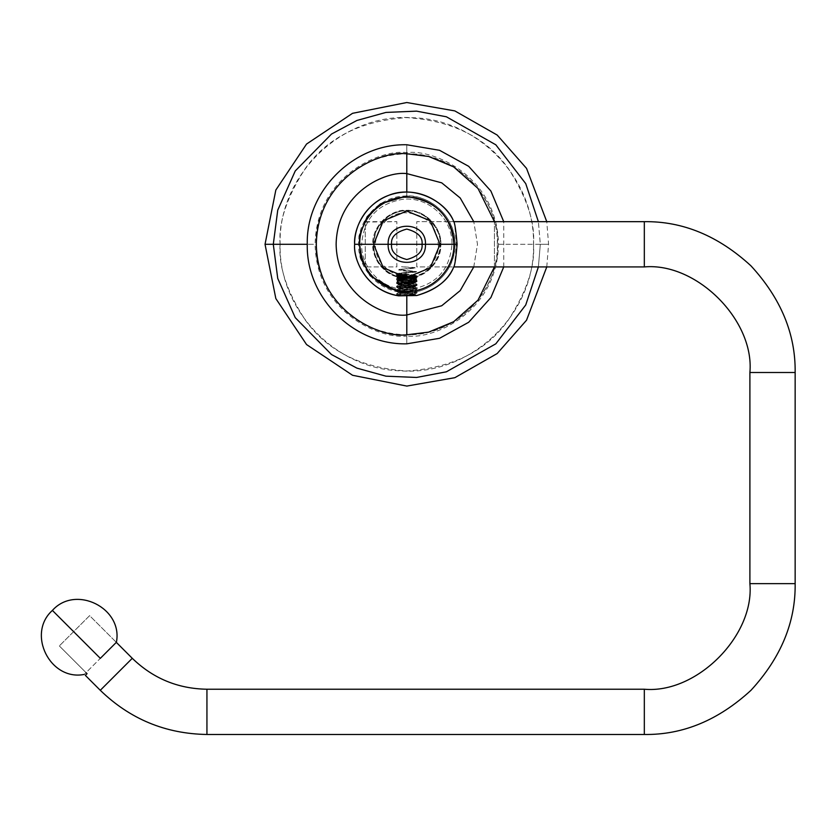 <?xml version="1.0" encoding="UTF-8"?>
<svg xmlns="http://www.w3.org/2000/svg" width="837" height="837" viewBox="0 0 837 837"><rect width="100%" height="100%" fill="white"/><g stroke="black" fill="none" stroke-linecap="round" stroke-linejoin="round"><path stroke-width="0.63" stroke-dasharray="4.18 3.14" d="M497.304 244.299C498.549 195.942 455.161 152.554 406.803 153.799C358.456 152.554 315.068 195.942 316.313 244.299C315.068 292.657 358.456 336.035 406.803 334.79C455.161 336.035 498.549 292.657 497.304 244.299C500.934 270.769 473.784 333.555 406.803 334.79C339.822 333.555 312.672 270.769 316.313 244.299L307.273 244.299L316.313 244.299C312.672 217.829 339.822 155.033 406.803 153.799C473.784 155.033 500.934 217.829 497.304 244.299L540.315 244.299L538.39 221.669L540.315 244.299L548.58 244.299L533.504 244.299C535.063 178.94 478.576 119.524 413.227 117.766C343.348 112.273 278.166 174.232 280.113 244.299C278.554 309.659 335.03 369.075 400.389 370.833C470.258 376.315 535.439 314.356 533.504 244.299L497.304 244.299M280.113 244.299C278.428 222.276 286.871 196.936 305.453 168.279C327.455 137.53 361.239 120.643 406.803 117.609C452.378 120.643 486.161 137.53 508.164 168.279C526.745 196.936 535.188 222.276 533.504 244.299C535.188 266.323 526.745 291.653 508.164 320.309C486.161 351.059 452.378 367.956 406.803 370.99C361.239 367.956 327.455 351.059 305.453 320.309C286.871 291.653 278.428 266.323 280.113 244.299L273.291 244.299L280.113 244.299M538.39 266.919L540.315 244.299L538.39 266.919M494.426 266.919L494.426 221.669L494.426 266.919M406.803 335.993L406.803 343.829L406.803 335.993C379.988 339.676 316.365 312.17 315.11 244.299C316.365 176.429 379.988 148.923 406.803 152.606C433.629 148.923 497.251 176.429 498.496 244.299C497.251 312.17 433.629 339.676 406.803 335.993M406.803 144.759L406.803 152.606L406.803 144.759M473.773 266.919L477.488 244.299L473.773 221.669L477.488 244.299L473.773 266.919M397.816 291.715L406.803 292.563L406.803 296.172L406.803 292.563C420.927 294.498 454.418 280.018 455.066 244.299C454.418 208.57 420.927 194.09 406.803 196.036L406.803 192.112L406.803 196.036C381.013 195.366 357.88 218.509 358.539 244.299C357.88 270.089 381.013 293.222 406.803 292.563C432.593 293.222 455.736 270.089 455.066 244.299C455.736 218.509 432.593 195.366 406.803 196.036M409.147 277.581L406.803 277.664L409.147 277.581M398.6 276.639L406.803 277.664L413.677 276.942C406.479 277.779 401.446 277.685 398.6 276.639M406.803 210.934C424.6 208.978 444.06 231.022 439.917 248.432C436.663 265.863 425.625 275.603 406.803 277.664C424.924 278.752 441.674 259.637 440.168 244.299C441.591 227.225 422.758 209.386 406.803 210.934C397.052 209.595 373.898 219.608 373.448 244.299C373.898 268.991 397.052 279.003 406.803 277.664C397.052 279.003 373.898 268.991 373.448 244.299C373.898 219.608 397.052 209.595 406.803 210.934C394.426 210.349 384.152 217.212 375.98 231.535C371.638 247.438 374.055 259.554 383.22 267.892C388.473 273.699 396.33 276.953 406.803 277.664L397.47 276.325L406.803 277.664C427.079 278.501 441.831 257.377 440.168 244.299L440.775 244.299C442.135 254.228 431.944 277.8 406.803 278.261C381.662 277.8 371.471 254.228 372.842 244.299L361.636 244.299C360.883 269.985 385.491 292.406 410.998 289.267C436.192 284.789 449.846 269.796 451.97 244.299L440.775 244.299L451.97 244.299C452.733 218.614 428.125 196.193 402.618 199.321C377.424 203.809 363.771 218.802 361.636 244.299L372.842 244.299C371.471 234.36 381.662 210.798 406.803 210.328C431.944 210.798 442.135 234.36 440.775 244.299C441.371 256.896 434.382 267.359 419.808 275.676C403.612 280.102 391.277 277.643 382.791 268.311C376.88 262.964 373.564 254.961 372.842 244.299C371.984 223.667 393.495 208.633 406.803 210.328L406.803 210.934L406.803 210.328C423.616 208.811 442.292 227.497 440.775 244.299L440.168 244.299C441.664 227.79 423.313 209.449 406.803 210.934M453.508 267.589C448.318 280.405 436.087 289.717 416.795 295.513L416.784 295.524C435.303 290.334 447.544 281.023 453.508 267.589C454.47 266.156 455.401 258.392 456.311 244.299L451.97 244.299C449.846 269.796 436.192 284.789 410.998 289.267C385.491 292.406 360.883 269.985 361.636 244.299L354.626 244.299C353.381 228.313 366.167 200.064 394.844 193.504C423.438 186.578 447.481 206.153 453.508 221.01L453.508 221.01C446.424 202.104 414.336 183.91 387.615 195.774C361.176 206.749 354.156 231.305 354.626 244.299C353.423 258.591 364.576 289.623 398.412 295.806C367.82 291.098 353.068 260.956 354.626 244.299L361.636 244.299C363.771 218.802 377.424 203.809 402.618 199.321C428.125 196.193 452.733 218.614 451.97 244.299L456.311 244.299C455.401 230.196 454.47 222.433 453.508 221.01M398.653 295.838L415.016 294.028L398.663 292.531L414.943 290.648L398.663 288.765L415.016 286.484L398.6 284.59L406.803 283.649L398.6 285.072L415.016 286.955L406.803 287.897L406.803 291.192L415.016 290.251L398.6 288.367L406.803 287.426L398.6 288.838L415.016 290.721L404.71 291.349L406.803 291.663L398.6 292.605L414.943 294.101L398.328 295.785L416.795 295.513M406.803 293.076L398.6 292.134L404.47 291.37L398.663 292.218L406.803 293.076M406.803 280.353L398.6 281.295L406.803 282.236L398.6 280.824L415.016 278.941L398.6 277.057L406.803 276.116L398.6 277.528L415.016 279.412L406.803 280.353L414.943 279.338L398.663 277.455L415.016 275.174L398.6 273.28L406.803 272.339L398.6 273.751L415.016 275.645L406.803 276.587L414.943 275.561L398.663 273.678L415.016 271.397L398.6 269.514L406.803 268.572L398.6 269.985L415.016 271.868L406.803 272.81L406.803 273.992L396.612 274.871L417.004 276.754L396.612 278.648L417.004 280.531L396.612 282.414L417.004 284.298L396.612 286.181L417.004 288.074L396.612 289.958L417.004 291.841L396.612 293.724L416.669 295.503L396.56 293.787L417.056 291.904L396.56 290.02L406.803 289.079L406.803 287.897L414.943 286.882L398.663 284.988L415.016 282.707L406.803 281.766L415.016 283.188L406.803 284.13L414.943 283.105L398.663 281.222L406.803 280.353M406.803 293.557L415.016 294.498L400.285 295.984L414.943 294.415L406.803 293.557M401.478 266.731L415.016 268.102L406.803 269.043L414.974 267.568L401.478 266.731M415.016 268.102L414.974 267.568M398.433 295.806L410.664 295.9L396.612 294.791L417.004 292.908L396.612 291.014L398.14 290.617L396.56 290.962L417.056 292.845L396.56 294.729L410.664 295.9L416.669 295.503M406.803 290.02L398.234 290.606L406.803 290.02L406.803 289.079L417.056 288.127L396.56 286.244L417.056 284.36L396.56 282.477L417.056 280.594L396.56 278.7L417.056 276.817L396.56 274.934L406.803 273.992L406.803 274.934L396.56 275.875L417.056 277.758L396.56 279.652L417.056 281.535L396.56 283.419L417.056 285.302L396.56 287.185L417.056 289.068L406.803 290.02L417.004 289.131L396.612 287.248L417.004 285.365L396.612 283.481L417.004 281.598L396.612 279.704L417.004 277.821L396.612 275.938L406.803 274.934L406.803 276.116L398.663 277.131L414.943 279.014L398.663 280.897L414.943 282.791L398.663 284.674L414.943 286.557L398.663 288.441L414.943 290.324L406.803 291.192L406.803 290.02M415.581 282.215L397.125 281.096C393.746 280.426 417.213 279.757 416.7 279.087C417.318 278.459 396.299 277.832 396.916 277.204L416.7 275.791C417.318 276.419 396.299 277.047 396.916 277.675C396.299 278.302 417.318 278.93 416.7 279.558L397.125 281.096C393.746 280.426 417.213 279.757 416.7 279.087L398.538 281.096L397.962 282.09L401.655 283.136L399.322 283.513L414.284 283.513L399.322 283.513L414.284 283.513L398.956 283.136L415.581 282.215L414.284 283.513L415.57 282.174L414.597 281.609L400.881 283.136L415.581 282.215L396.968 280.908L399.019 279.715L414.597 281.609M396.916 277.204L396.916 277.675C396.299 278.302 417.318 278.93 416.7 279.558L416.7 279.087C417.318 278.459 396.299 277.832 396.916 277.204L405.976 276.315L406.154 274.191L398.956 275.08L414.66 276.974L398.956 278.857L414.66 280.74L398.956 282.624L401.655 283.136L399.019 282.707L414.587 280.824L399.019 278.93L414.597 277.047L399.019 275.164L406.154 274.191L405.976 273.019L396.916 273.437L416.7 271.554L403.015 270.843L416.7 272.025L396.916 273.908C396.299 274.536 417.307 275.164 416.7 275.791C417.307 276.419 396.299 277.047 396.916 277.675L399.019 275.948L414.597 277.832L399.019 279.715M397.742 281.923L396.916 280.981L398.538 281.096L397.742 281.923L401.655 283.136L414.66 281.682L398.956 279.799L414.66 277.915L398.956 276.022L406.154 275.132L399.019 275.948M416.7 279.087L414.597 277.832M396.916 273.908C396.299 274.536 417.318 275.164 416.7 275.791L416.7 275.321C417.318 274.693 396.299 274.065 396.916 273.437L399.019 275.164M416.7 275.791L414.597 277.047M396.916 277.675L399.019 278.93M416.7 279.558L414.587 280.824M412.787 287.74L400.034 287.74L412.787 287.74M406.803 284.046L416.648 285.051L396.968 286.934L405.443 287.74L400.034 287.74L414.597 286.244L399.019 284.36L414.597 282.477L399.019 280.594L414.597 278.711L399.019 276.817L406.803 275.802L406.803 274.62L396.968 275.624L416.648 277.507L396.968 279.401L416.648 281.284L396.968 283.168L406.803 284.046M396.968 286.934L400.034 287.74M453.717 221.669L448.151 221.669L453.717 221.669M448.119 221.669L416.763 221.669L416.763 266.919L448.119 266.919L416.763 266.919L416.763 221.669L448.119 221.669M644.323 266.919L644.323 221.669L644.323 266.919M448.151 266.919L453.717 266.919L448.151 266.919M365.235 222.087L396.853 221.669L396.853 266.919L365.235 266.919L396.853 266.919L396.853 221.669L365.235 221.669L365.235 266.511M365.235 266.448L365.235 222.15M749.9 372.496L795.15 372.496L749.9 372.496M749.9 583.651L795.15 583.651L749.9 583.651M644.323 689.228L644.323 734.478L644.323 689.228M206.938 689.228L206.938 734.478L206.938 689.228M132.277 658.311L100.283 690.305L132.277 658.311M87.058 673.67L59.333 645.934L86.033 672.645L59.333 645.934L79.546 625.72L89.622 615.645L116.322 642.356L89.622 615.645L59.333 645.934L87.058 673.67L85.353 675.375M100.325 658.353L116.406 642.272L84.244 674.434L100.325 658.353L52.396 610.424L100.325 658.353M546.77 266.919L548.58 244.299L546.77 221.669M503.738 266.919L503.738 221.669M415.016 290.721L417.004 291.841M414.943 294.415L416.826 295.513M398.663 292.531L396.612 293.724M398.663 288.765L396.612 289.958M396.56 293.787L396.56 294.729M417.056 291.904L417.056 292.845M396.56 290.02L396.56 290.962L396.56 290.02M398.328 295.785L396.612 294.791M417.004 292.908L414.943 294.101M396.612 291.014L398.663 292.218M398.663 281.222L396.612 282.414M414.943 279.338L417.004 280.531M398.663 277.455L396.612 278.648M414.943 275.561L417.004 276.754M398.663 273.678L396.612 274.871M417.004 284.298L414.943 283.105M396.612 286.181L398.663 284.988M417.004 288.074L414.943 286.882M417.056 288.127L417.056 289.068M396.56 286.244L396.56 287.185M417.056 284.36L417.056 285.302M396.56 282.477L396.56 283.419M417.056 280.594L417.056 281.535M396.56 278.7L396.56 279.652M417.056 276.817L417.056 277.758M396.56 274.934L396.56 275.875M398.663 288.441L396.612 287.248M414.943 290.324L417.004 289.131M417.004 285.365L414.943 286.557M396.612 283.481L398.663 284.674M417.004 281.598L414.943 282.791M396.612 279.704L398.663 280.897M417.004 277.821L414.943 279.014M396.612 275.938L398.663 277.131M406.803 212.839C379.883 211.363 364.482 248.547 384.56 266.543C402.555 286.62 439.739 271.219 438.264 244.299C436.401 225.195 425.918 214.701 406.803 212.839M397.962 282.09L399.019 282.707M414.66 281.682L414.66 280.74M398.956 279.799L398.956 278.857M414.66 277.915L414.66 276.974M398.956 276.022L398.956 275.08M416.648 285.051L414.597 286.244M399.019 284.36L396.968 283.168M414.597 282.477L416.648 281.284M399.019 280.594L396.968 279.401M414.597 278.711L416.648 277.507M399.019 276.817L396.968 275.624"/><path stroke-width="1.26" d="M538.39 221.669L525.73 183.617L495.828 144.801L446.403 116.793L416.554 111.143L385.941 112.43L356.928 120.455L331.494 134.056L295.241 170.957L277.748 210.118L273.291 244.299L265.036 244.299L273.291 244.299L277.748 278.47L295.241 317.642L331.494 354.543L356.928 368.144L385.941 376.169L416.554 377.456L446.403 371.806L495.828 343.798L525.73 304.982L538.39 266.919L525.73 304.982L495.828 343.798L446.403 371.806L416.554 377.456L385.941 376.169L356.928 368.144L331.494 354.543L295.241 317.642L277.748 278.47L273.291 244.299L307.273 244.299L273.291 244.299L277.748 210.118L295.241 170.957L331.494 134.056L356.928 120.455L385.941 112.43L416.554 111.143L446.403 116.793L495.828 144.801L525.73 183.617L538.39 221.669M406.803 334.79L428.649 332.122L453.685 321.711L478.021 300.127L494.426 266.919L478.021 300.127L453.685 321.711L428.649 332.122L406.803 334.79L406.803 314.984L441.706 305.767L460.204 290.606L473.773 266.919L460.204 290.606L441.706 305.767L406.803 314.984L406.803 296.172L406.803 334.79C380.333 338.43 317.547 311.28 316.313 244.299C317.547 177.318 380.333 150.168 406.803 153.799L406.803 152.606L406.803 153.799L428.649 156.477L453.685 166.887L478.021 188.461L494.426 221.669L478.021 188.461L453.685 166.887L428.649 156.477L406.803 153.799C380.333 150.168 317.547 177.318 316.313 244.299C317.547 311.28 380.333 338.43 406.803 334.79M473.773 221.669L460.204 197.982L441.706 182.832L406.803 173.615L406.803 153.799L406.803 173.615L441.706 182.832L460.204 197.982L473.773 221.669M406.803 192.112L406.803 173.615C386.129 170.779 337.091 191.987 336.129 244.299C337.091 296.612 386.129 317.819 406.803 314.984C386.129 317.819 337.091 296.612 336.129 244.299C337.091 191.987 386.129 170.779 406.803 173.615L406.803 192.112M406.803 196.036L380.521 203.82L367.223 216.678L359.251 236.065L360.465 257.786L370.226 275.781L397.816 291.715M453.508 267.589L453.508 267.589C447.544 281.033 435.303 290.345 416.784 295.524C436.077 289.717 448.318 280.405 453.508 267.589L453.508 267.578C454.742 266.197 455.945 258.434 457.107 244.299L453.936 244.299C454.554 269.462 431.976 292.05 406.803 291.402C381.641 292.05 359.063 269.462 359.711 244.299L373.595 244.299L383.315 267.788L406.803 277.518L430.291 267.788L440.021 244.299L453.905 244.299L440.021 244.299L430.291 220.811L406.803 211.081L383.315 220.811L373.595 244.299L359.711 244.299C359.063 219.127 381.641 196.549 406.803 197.197C431.976 196.549 454.554 219.127 453.905 244.299L457.107 244.299C455.945 230.165 454.742 222.401 453.508 221.01C447.481 206.153 423.428 186.578 394.844 193.504C366.167 200.064 353.381 228.313 354.626 244.299C353.068 260.956 367.83 291.119 398.433 295.806L398.412 295.806C364.587 289.644 353.423 258.591 354.626 244.299L359.68 244.299C361.908 270.926 376.179 286.578 402.492 291.224C429.088 294.467 454.721 271.073 453.936 244.299C451.708 217.662 437.437 202.02 411.124 197.365C384.528 194.132 358.895 217.515 359.68 244.299L354.626 244.299C354.156 231.305 361.176 206.749 387.615 195.774C414.336 183.91 446.424 202.104 453.508 221.01L453.508 221.01M416.669 295.503L398.328 295.785M422.036 244.299L425.458 244.299C426.608 268.353 387.008 268.353 388.159 244.299L391.58 244.299C390.712 251.498 395.786 256.572 406.803 259.522C417.82 256.572 422.894 251.498 422.036 244.299C422.894 237.101 417.82 232.027 406.803 229.066C395.786 232.027 390.712 237.101 391.58 244.299L388.159 244.299C387.008 220.236 426.608 220.236 425.458 244.299L422.036 244.299C422.894 251.498 417.82 256.572 406.803 259.522C395.786 256.572 390.712 251.498 391.58 244.299L422.036 244.299L391.58 244.299C390.712 237.101 395.786 232.027 406.803 229.066C417.82 232.027 422.894 237.101 422.036 244.299M425.458 244.299L440.021 244.299L430.291 267.788L406.803 277.518L383.315 267.788L373.595 244.299L388.159 244.299C387.008 268.353 426.608 268.353 425.458 244.299C426.608 220.236 387.008 220.236 388.159 244.299L373.595 244.299L383.315 220.811L406.803 211.081L430.291 220.811L440.021 244.299L425.458 244.299M416.784 295.524L398.653 295.838M644.323 221.669L453.717 221.669L644.323 221.669L644.323 266.919L453.717 266.919L644.323 266.919L644.323 221.669C682.814 221.156 718.366 235.877 750.977 265.852C780.942 298.453 795.663 334.005 795.15 372.496L749.9 372.496C754.618 320.268 696.562 262.201 644.323 266.919C696.562 262.201 754.618 320.268 749.9 372.496L749.9 583.651L749.9 372.496L795.15 372.496C795.663 334.005 780.942 298.453 750.977 265.852C718.366 235.877 682.814 221.156 644.323 221.669M795.15 583.651L795.15 372.496L795.15 583.651L749.9 583.651L795.15 583.651C795.663 622.142 780.942 657.694 750.977 690.305C718.366 720.27 682.814 734.991 644.323 734.478L644.323 689.228C696.562 693.946 754.618 635.89 749.9 583.651C754.618 635.89 696.562 693.946 644.323 689.228L206.938 689.228L644.323 689.228L644.323 734.478C682.814 734.991 718.366 720.27 750.977 690.305C780.942 657.694 795.663 622.142 795.15 583.651M206.938 734.478L644.323 734.478L206.938 734.478L206.938 689.228L206.938 734.478C165.559 733.819 130.007 719.088 100.283 690.305L132.277 658.311C153.087 678.462 177.967 688.767 206.938 689.228C177.967 688.767 153.087 678.462 132.277 658.311L116.322 642.356L132.277 658.311L100.283 690.305C130.007 719.088 165.559 733.819 206.938 734.478M85.353 675.375L100.283 690.305L85.353 675.375L87.058 673.67L86.033 672.645L87.058 673.67L85.353 675.375L87.058 673.67M100.325 658.353L52.396 610.424L100.325 658.353L116.406 642.272L100.325 658.353M546.77 221.669L526.536 168.373L497.178 135.05L454.826 110.902L406.803 102.522L352.544 113.319L306.551 144.048L275.833 190.041L265.036 244.299L275.833 298.558L306.551 344.551L352.544 375.269L406.803 386.077L454.826 377.696L497.178 353.538L526.536 320.215L546.77 266.919M503.738 221.669L490.89 191.035L468.678 166.322L439.561 150.304L406.803 144.759C353.622 143.389 305.903 191.108 307.273 244.299C305.903 297.491 353.632 345.21 406.803 343.829L439.561 338.294L468.678 322.276L490.89 297.564L503.738 266.919M396.56 290.02L396.56 290.962M116.406 642.272C123.154 608.091 75.592 584.425 52.396 610.424C26.407 633.609 50.074 681.182 84.244 674.434"/></g></svg>
